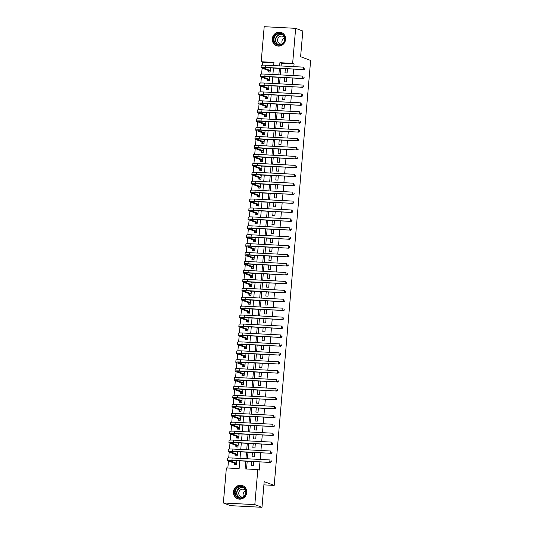 <?xml version="1.0" encoding="UTF-8"?>
<svg xmlns="http://www.w3.org/2000/svg" width="534" height="534" viewBox="0 0 534 534"><rect width="100%" height="100%" fill="white"/><g stroke="black" fill="none" stroke-linecap="round" stroke-linejoin="round"><path stroke-width="0.8" d="M285.563 39.469A7.022 6.602 110.6 0 1 276.458 45.697A7.022 6.602 110.6 0 1 272.3 38.775A7.022 6.602 110.6 0 1 281.398 32.547A7.022 6.602 110.6 0 1 285.563 39.469M246.721 492.535A7.022 6.602 110.6 0 1 237.617 498.763A7.022 6.602 110.6 0 1 233.458 491.847A7.022 6.602 110.6 0 1 242.556 485.613A7.022 6.602 110.6 0 1 246.721 492.535M273.909 62.865L262.628 62.278L261.193 61.737L264.197 26.7L295.649 28.335L302.811 31.019L300.609 56.691L310.634 60.455L274.202 485.399L264.176 481.635L261.98 507.3L230.528 505.665L223.366 502.981L226.369 467.938L239.125 468.598L239.786 460.855M262.628 62.278L262.381 65.148M262.121 68.158L261.613 74.072M261.36 77.083L260.852 83.004M260.592 86.014L260.085 91.928M259.824 94.939L259.317 100.853M259.063 103.87L258.556 109.784M258.296 112.794L257.788 118.708M257.528 121.719L257.021 127.639M256.767 130.65L256.26 136.564M256 139.574L255.492 145.495M255.232 148.505L254.725 154.419M254.471 157.43L253.964 163.351M253.703 166.361L253.196 172.275M252.936 175.286L252.428 181.2M252.175 184.217L251.668 190.131M251.407 193.141L250.9 199.055M250.64 202.066L250.132 207.986M249.879 210.997L249.371 216.911M249.111 219.921L248.604 225.842M248.343 228.852L247.836 234.766M247.582 237.777L247.075 243.698M246.815 246.708L246.308 252.622M246.047 255.632L245.54 261.547M245.286 264.564L244.779 270.478M244.519 273.488L244.011 279.402M243.751 282.413L243.244 288.333M242.99 291.344L242.483 297.258M242.222 300.268L241.715 306.189M241.455 309.199L240.947 315.113M240.694 318.124L240.187 324.038M239.926 327.055L239.419 332.969M239.159 335.979L238.658 341.894M238.398 344.904L237.89 350.825M237.63 353.835L237.123 359.749M236.869 362.76L236.362 368.68M236.101 371.691L235.594 377.605M235.334 380.615L234.827 386.536M234.573 389.546L234.066 395.46M233.805 398.471L233.298 404.385M233.038 407.402L232.53 413.316M232.277 416.326L231.769 422.24M231.509 425.251L231.002 431.172M230.741 434.182L230.234 440.096M229.98 443.107L229.473 449.027M229.213 452.038L228.706 457.952M228.445 460.962L227.844 468.011M285.35 68.666L284.989 72.858L287.112 72.964L287.472 68.779M284.582 77.597L284.221 81.782L286.344 81.896L286.705 77.704M283.814 86.521L283.454 90.707L285.583 90.82L285.944 86.635M283.053 95.453L282.693 99.638L284.816 99.745L285.176 95.559M282.286 104.377L281.925 108.562L284.055 108.676L284.408 104.49M281.518 113.308L281.158 117.493L283.287 117.6L283.647 113.415M280.757 122.233L280.397 126.418L282.519 126.531L282.88 122.339M279.99 131.157L279.629 135.349L281.758 135.456L282.112 131.271M279.222 140.088L278.861 144.273L280.991 144.387L281.351 140.195M278.461 149.013L278.101 153.205L280.223 153.311L280.584 149.126M277.693 157.944L277.333 162.129L279.462 162.243L279.816 158.051M276.926 166.868L276.572 171.054L278.695 171.167L279.055 166.982M276.165 175.799L275.804 179.985L277.927 180.091L278.287 175.906M275.397 184.724L275.037 188.909L277.166 189.023L277.52 184.837M274.63 193.648L274.276 197.84L276.398 197.947L276.759 193.762M273.869 202.58L273.508 206.765L275.631 206.878L275.991 202.686M273.101 211.504L272.74 215.696L274.87 215.803L275.224 211.618M272.333 220.435L271.98 224.62L274.102 224.734L274.463 220.542M271.572 229.36L271.212 233.552L273.335 233.658L273.695 229.473M270.805 238.291L270.444 242.476L272.574 242.583L272.927 238.398M270.037 247.215L269.683 251.401L271.806 251.514L272.166 247.329M269.276 256.146L268.916 260.332L271.038 260.438L271.399 256.253M268.509 265.071L268.148 269.256L270.277 269.37L270.631 265.184M267.741 273.995L267.387 278.187L269.51 278.294L269.87 274.109M266.98 282.927L266.62 287.112L268.742 287.225L269.103 283.033M266.212 291.851L265.852 296.043L267.981 296.15L268.335 291.964M265.445 300.782L265.091 304.967L267.214 305.081L267.574 300.889M264.684 309.707L264.323 313.892L266.446 314.005L266.806 309.82M263.916 318.638L263.556 322.823L265.685 322.93L266.039 318.745M263.149 327.562L262.795 331.748L264.917 331.861L265.278 327.676M262.388 336.493L262.027 340.679L264.15 340.785L264.51 336.6M261.62 345.418L261.26 349.603L263.389 349.717L263.743 345.531M260.852 354.342L260.499 358.534L262.621 358.641L262.982 354.456M260.091 363.274L259.731 367.459L261.854 367.572L262.214 363.38M259.324 372.198L258.963 376.39L261.093 376.497L261.453 372.311M258.556 381.129L258.202 385.314L260.325 385.428L260.685 381.236M257.795 390.054L257.435 394.239L259.557 394.352L259.918 390.167M257.028 398.985L256.667 403.17L258.796 403.277L259.157 399.092M256.26 407.909L255.906 412.094L258.029 412.208L258.389 408.023M255.499 416.84L255.139 421.026L257.261 421.132L257.622 416.947M254.731 425.765L254.371 429.95L256.5 430.064L256.861 425.872M253.97 434.689L253.61 438.881L255.733 438.988L256.093 434.803M253.203 443.62L252.842 447.806L254.965 447.919L255.325 443.727M252.435 452.545L252.075 456.737L254.204 456.844L254.564 452.658M234.446 463.218L234.313 464.78L236.435 464.887L236.796 460.702M235.207 454.287L235.073 455.849L237.203 455.963L237.563 451.777M235.975 445.363L235.841 446.925L237.964 447.031L238.324 442.846M236.742 436.432L236.609 437.993L238.731 438.107L239.092 433.922M237.503 427.507L237.37 429.069L239.499 429.176L239.853 424.991M238.271 418.576L238.137 420.138L240.26 420.251L240.62 416.066M239.038 409.651L238.905 411.213L241.028 411.327L241.388 407.135M239.799 400.727L239.666 402.289L241.795 402.396L242.149 398.21M240.567 391.796L240.433 393.358L242.556 393.471L242.917 389.279M241.335 382.871L241.201 384.433L243.324 384.54L243.684 380.355M242.096 373.94L241.962 375.502L244.091 375.616L244.445 371.43M242.863 365.016L242.73 366.578L244.852 366.684L245.213 362.499M243.631 356.085L243.497 357.646L245.62 357.76L245.98 353.575M244.392 347.16L244.258 348.722L246.388 348.836L246.741 344.644M245.159 338.229L245.026 339.798L247.149 339.904L247.509 335.719M245.927 329.304L245.794 330.866L247.916 330.98L248.277 326.788M246.688 320.38L246.554 321.942L248.684 322.049L249.038 317.863M247.456 311.449L247.322 313.011L249.445 313.124L249.805 308.932M248.223 302.524L248.09 304.086L250.212 304.193L250.573 300.008M248.984 293.593L248.851 295.155L250.98 295.269L251.334 291.083M249.752 284.669L249.618 286.231L251.741 286.337L252.101 282.152M250.519 275.738L250.386 277.3L252.509 277.413L252.869 273.228M251.28 266.813L251.147 268.375L253.276 268.489L253.63 264.297M252.048 257.882L251.914 259.451L254.037 259.557L254.398 255.372M252.816 248.957L252.682 250.519L254.805 250.633L255.165 246.441M253.577 240.033L253.443 241.595L255.572 241.702L255.926 237.517M254.344 231.102L254.211 232.664L256.333 232.777L256.694 228.585M255.112 222.177L254.972 223.739L257.101 223.846L257.461 219.661M255.873 213.246L255.739 214.808L257.869 214.922L258.222 210.736M256.64 204.322L256.507 205.884L258.63 205.99L258.99 201.805M257.408 195.391L257.268 196.953L259.397 197.066L259.758 192.881M258.169 186.466L258.035 188.028L260.165 188.142L260.519 183.95M258.937 177.542L258.803 179.104L260.926 179.21L261.286 175.025M259.704 168.611L259.564 170.172L261.693 170.286L262.054 166.094M260.465 159.686L260.332 161.248L262.454 161.355L262.815 157.17M261.233 150.755L261.099 152.317L263.222 152.43L263.582 148.245M261.994 141.83L261.86 143.392L263.99 143.499L264.35 139.314M262.761 132.899L262.628 134.461L264.751 134.575L265.111 130.389M263.529 123.975L263.396 125.537L265.518 125.644L265.879 121.458M264.29 115.044L264.156 116.606L266.286 116.719L266.646 112.534M265.058 106.119L264.924 107.681L267.047 107.795L267.407 103.603M265.825 97.195L265.692 98.757L267.814 98.863L268.175 94.678M266.586 88.264L266.453 89.825L268.582 89.939L268.942 85.747M267.354 79.339L267.22 80.901L269.343 81.008L269.703 76.823M268.121 70.408L267.988 71.97L270.111 72.083L270.471 67.898M245.74 461.169L245.073 468.912L257.822 469.573L259.257 470.107L259.958 461.903M260.171 459.44L260.726 452.979M260.939 450.516L261.493 444.048M261.7 441.585L262.254 435.123M262.468 432.66L263.022 426.192M263.235 423.736L263.789 417.268M263.996 414.805L264.55 408.343M264.764 405.88L265.318 399.412M265.525 396.949L266.086 390.488M266.292 388.024L266.846 381.556M267.06 379.093L267.614 372.632M267.821 370.169L268.375 363.701M268.589 361.238L269.143 354.776M269.356 352.313L269.91 345.845M270.117 343.389L270.671 336.921M270.885 334.458L271.439 327.996M271.652 325.533L272.207 319.065M272.413 316.602L272.967 310.141M273.181 307.677L273.735 301.209M273.949 298.746L274.503 292.285M274.71 289.822L275.264 283.354M275.477 280.891L276.031 274.429M276.245 271.966L276.799 265.505M277.006 263.042L277.56 256.574M277.773 254.111L278.327 247.649M278.541 245.186L279.095 238.718M279.302 236.255L279.856 229.794M280.07 227.33L280.624 220.862M280.837 218.399L281.391 211.938M281.598 209.475L282.152 203.007M282.366 200.544L282.92 194.082M283.133 191.619L283.688 185.158M283.894 182.695L284.448 176.227M284.662 173.764L285.216 167.302M285.43 164.839L285.984 158.371M286.191 155.908L286.745 149.447M286.958 146.983L287.512 140.515M287.726 138.052L288.28 131.591M288.487 129.128L289.041 122.66M289.254 120.203L289.808 113.735M290.022 111.272L290.576 104.811M290.783 102.348L291.337 95.88M291.551 93.417L292.105 86.955M292.318 84.492L292.872 78.024M293.079 75.561L293.633 69.1M293.847 66.637L294.08 63.913L281.331 63.252L281.098 65.976M280.884 68.439L280.33 74.9M280.116 77.363L279.562 83.831M279.355 86.288L278.801 92.756M278.588 95.219L278.034 101.68M277.82 104.143L277.266 110.611M277.059 113.075L276.505 119.536M276.292 121.999L275.738 128.467M275.524 130.93L274.97 137.392M274.763 139.855L274.209 146.323M273.995 148.786L273.441 155.247M273.228 157.71L272.674 164.178M272.467 166.635L271.913 173.103M271.699 175.566L271.145 182.027M270.932 184.49L270.378 190.958M270.171 193.421L269.617 199.883M269.403 202.346L268.849 208.814M268.635 211.277L268.081 217.738M267.874 220.202L267.32 226.67M267.107 229.133L266.553 235.594M266.339 238.057L265.785 244.519M265.578 246.982L265.024 253.45M264.811 255.913L264.257 262.374M264.043 264.837L263.489 271.305M263.282 273.768L262.728 280.23M262.514 282.693L261.96 289.161M261.747 291.624L261.193 298.085M260.986 300.549L260.432 307.017M260.218 309.473L259.664 315.941M259.451 318.404L258.897 324.866M258.69 327.329L258.136 333.797M257.922 336.26L257.368 342.721M257.161 345.184L256.6 351.652M256.393 354.115L255.839 360.577M255.626 363.04L255.072 369.508M254.865 371.971L254.304 378.432M254.097 380.896L253.543 387.364M253.33 389.82L252.776 396.288M252.569 398.751L252.015 405.213M251.801 407.676L251.247 414.144M251.033 416.607L250.479 423.068M250.272 425.531L249.718 431.999M249.505 434.462L248.951 440.924M248.737 443.387L248.183 449.855M247.976 452.318L247.422 458.779M247.209 461.243L246.541 468.986M251.674 461.476L251.314 465.661L253.436 465.775L253.797 461.583M263.903 484.865L274.202 485.399M261.98 507.3L254.818 504.61L223.366 502.981M295.649 28.335L292.645 63.372L279.896 62.712L279.622 65.896M294.08 63.913L292.645 63.372M257.822 469.573L254.818 504.61M279.416 68.359L278.855 74.827M278.648 77.29L278.094 83.751M277.88 86.214L277.326 92.682M277.119 95.139L276.565 101.607M276.352 104.07L275.798 110.531M275.584 112.994L275.03 119.462M274.823 121.926L274.269 128.387M274.055 130.85L273.501 137.318M273.288 139.781L272.734 146.243M272.527 148.706L271.973 155.174M271.759 157.637L271.205 164.098M270.992 166.561L270.438 173.029M270.231 175.486L269.677 181.954M269.463 184.417L268.909 190.878M268.695 193.341L268.141 199.809M267.934 202.273L267.38 208.734M267.167 211.197L266.613 217.665M266.399 220.128L265.845 226.59M265.638 229.053L265.084 235.521M264.871 237.984L264.317 244.445M264.103 246.908L263.549 253.37M263.342 255.833L262.788 262.301M262.574 264.764L262.02 271.225M261.807 273.688L261.253 280.156M261.046 282.619L260.492 289.081M260.278 291.544L259.724 298.012M259.511 300.475L258.957 306.937M258.75 309.4L258.196 315.868M257.982 318.324L257.428 324.792M257.214 327.255L256.66 333.717M256.453 336.18L255.899 342.648M255.686 345.111L255.132 351.572M254.918 354.035L254.364 360.503M254.157 362.966L253.603 369.428M253.39 371.891L252.836 378.359M252.622 380.822L252.068 387.284M251.861 389.747L251.307 396.215M251.093 398.671L250.539 405.139M250.326 407.602L249.772 414.064M249.565 416.527L249.011 422.995M248.797 425.458L248.243 431.919M248.03 434.382L247.476 440.85M247.269 443.313L246.715 449.775M246.501 452.238L245.947 458.706M273.675 65.589L273.949 62.405L261.193 61.737M240 458.392L240.554 451.931M240.761 449.468L241.315 443M241.528 440.537L242.082 434.075M242.296 431.612L242.85 425.144M243.057 422.688L243.611 416.22M243.824 413.757L244.378 407.295M244.592 404.832L245.146 398.364M245.353 395.901L245.907 389.44M246.121 386.976L246.675 380.508M246.888 378.045L247.442 371.584M247.649 369.121L248.203 362.653M248.417 360.19L248.971 353.728M249.184 351.265L249.738 344.804M249.945 342.341L250.499 335.873M250.713 333.41L251.267 326.948M251.481 324.485L252.035 318.017M252.242 315.554L252.796 309.093M253.009 306.629L253.563 300.161M253.777 297.698L254.331 291.237M254.538 288.774L255.092 282.306M255.305 279.849L255.859 273.381M256.073 270.918L256.627 264.457M256.834 261.994L257.388 255.526M257.602 253.063L258.156 246.601M258.363 244.138L258.923 237.67M259.13 235.207L259.684 228.746M259.898 226.282L260.452 219.814M260.659 217.351L261.213 210.89M261.426 208.427L261.98 201.959M262.194 199.502L262.748 193.034M262.955 190.571L263.509 184.11M263.723 181.647L264.277 175.179M264.49 172.716L265.044 166.254M265.251 163.791L265.805 157.323M266.019 154.86L266.573 148.399M266.786 145.936L267.34 139.467M267.547 137.004L268.101 130.543M268.315 128.08L268.869 121.612M269.083 119.155L269.637 112.687M269.844 110.224L270.398 103.763M270.611 101.3L271.165 94.832M271.379 92.369L271.933 85.907M272.14 83.444L272.694 76.976M272.907 74.513L273.461 68.052M281.331 63.252L279.896 62.712M236.442 464.82L235.521 464.774L234.733 463.325L236.562 463.419M236.569 463.325L229.854 460.802A4.499 0.441 4.9 0 1 229.62 460.642A4.499 0.441 4.9 0 1 232.67 460.488L270.458 462.451L231.956 460.221A6.755 0.654 -175.1 0 0 227.377 460.448A6.755 0.654 -175.1 0 0 227.731 460.695L234.733 463.325M236.762 461.096L235.541 460.635M271.118 461.65L271.199 460.755L271.118 461.65L269.743 462.184L269.937 459.948L232.15 457.985A6.755 0.654 -175.1 0 0 227.571 458.219L227.377 460.448M271.406 461.756L270.458 462.451M246.054 492.575A6.074 5.714 110.6 0 1 239.799 498.302A6.074 5.714 110.6 0 1 234.58 491.974A6.074 5.714 110.6 0 1 240.834 486.247A6.074 5.714 110.6 0 1 246.054 492.575M235.147 492.054A5.627 5.293 -69.4 0 0 238.484 497.595A5.627 5.293 -69.4 0 0 245.773 492.602A5.627 5.293 -69.4 0 0 242.436 487.061A5.627 5.293 -69.4 0 0 235.147 492.054M243.517 496.774A4.005 3.765 110.6 0 1 245.687 490.993M245.6 490.613A4.005 3.765 -69.4 0 0 238.771 492.915A4.005 3.765 -69.4 0 0 243.204 497M243.691 486.18A6.975 6.562 -69.4 0 0 242.77 485.746A6.975 6.562 -69.4 0 0 233.732 491.934A6.975 6.562 -69.4 0 0 237.864 498.809A6.975 6.562 -69.4 0 0 238.845 499.083M281.578 44.576A6.074 5.714 110.6 0 1 273.929 41.966A6.074 5.714 110.6 0 1 276.739 33.842A6.074 5.714 110.6 0 1 284.388 36.452A6.074 5.714 110.6 0 1 281.578 44.576M277.059 34.289A5.627 5.293 -69.4 0 0 273.969 39.636A5.627 5.293 -69.4 0 0 277.326 44.529A5.627 5.293 -69.4 0 0 281.545 44.235A5.627 5.293 -69.4 0 0 284.635 38.889A5.627 5.293 -69.4 0 0 281.278 33.996A5.627 5.293 -69.4 0 0 277.059 34.289M282.359 43.708A4.005 3.765 110.6 0 1 284.529 37.927M284.442 37.547A4.005 3.765 -69.4 0 0 277.593 40.317A4.005 3.765 -69.4 0 0 282.045 43.935M282.533 33.115A6.975 6.562 -69.4 0 0 281.612 32.674A6.975 6.562 -69.4 0 0 276.378 33.048A6.975 6.562 -69.4 0 0 272.547 39.676A6.975 6.562 -69.4 0 0 276.705 45.737A6.975 6.562 -69.4 0 0 277.687 46.017M237.209 455.896L236.288 455.842L235.501 454.394L237.33 454.494M237.336 454.401L230.621 451.877A4.499 0.441 4.9 0 1 230.388 451.711A4.499 0.441 4.9 0 1 233.438 451.557L270.511 453.253L232.724 451.29A6.755 0.654 -175.1 0 0 228.145 451.524A6.755 0.654 -175.1 0 0 228.492 451.764L235.501 454.394M237.523 452.164L236.308 451.711M271.886 452.725L271.96 451.831L271.886 452.725L270.511 453.253L270.698 451.023L232.911 449.061A6.755 0.654 -175.1 0 0 228.332 449.288L228.145 451.524M272.173 452.832L271.225 453.52M237.97 446.965L237.056 446.918L236.262 445.469L238.091 445.563M238.097 445.469L231.382 442.953A4.499 0.441 4.9 0 1 231.149 442.786A4.499 0.441 4.9 0 1 234.206 442.633L271.993 444.595L233.485 442.366A6.755 0.654 -175.1 0 0 228.906 442.593A6.755 0.654 -175.1 0 0 229.26 442.84L236.262 445.469M238.291 443.24L237.069 442.779M272.654 443.794L272.727 442.9L272.654 443.794L271.272 444.328L271.466 442.092L233.678 440.129A6.755 0.654 -175.1 0 0 229.099 440.363L228.906 442.593M272.941 443.901L271.993 444.595M238.738 438.04L237.817 437.993L237.029 436.545L238.858 436.638M238.865 436.545L232.15 434.022A4.499 0.441 4.9 0 1 231.916 433.862A4.499 0.441 4.9 0 1 234.967 433.708L272.04 435.397L234.252 433.434A6.755 0.654 -175.1 0 0 229.673 433.668A6.755 0.654 -175.1 0 0 230.027 433.915L237.029 436.545M239.058 434.316L237.837 433.855M273.415 434.87L273.495 433.975L273.415 434.87L272.04 435.397L272.233 433.167L234.446 431.205A6.755 0.654 -175.1 0 0 229.867 431.432L229.673 433.668M273.702 434.976L272.754 435.671M239.506 429.109L238.585 429.062L237.797 427.614L239.626 427.707M239.632 427.614L232.917 425.097A4.499 0.441 4.9 0 1 232.684 424.93A4.499 0.441 4.9 0 1 235.734 424.777L272.807 426.472L235.02 424.51A6.755 0.654 -175.1 0 0 230.441 424.737A6.755 0.654 -175.1 0 0 230.788 424.984L237.797 427.614M239.819 425.384L238.605 424.924M274.182 425.938L274.256 425.051L274.182 425.938L272.807 426.472L272.994 424.243L235.207 422.281A6.755 0.654 -175.1 0 0 230.628 422.507L230.441 424.737M274.469 426.045L273.521 426.739M240.267 420.185L239.352 420.138L238.558 418.689L240.387 418.783M240.393 418.689L233.678 416.166A4.499 0.441 4.9 0 1 233.445 416.006A4.499 0.441 4.9 0 1 236.502 415.852L273.568 417.541L235.781 415.579A6.755 0.654 -175.1 0 0 231.202 415.812A6.755 0.654 -175.1 0 0 231.556 416.059L238.558 418.689M240.587 416.46L239.365 415.999M274.95 417.014L275.023 416.119L274.95 417.014L273.568 417.541L273.762 415.312L235.975 413.349A6.755 0.654 -175.1 0 0 231.396 413.576L231.202 415.812M275.237 417.121L274.289 417.815M241.034 411.253L240.113 411.207L239.325 409.758L241.154 409.852M241.161 409.765L234.446 407.242A4.499 0.441 4.9 0 1 234.212 407.075A4.499 0.441 4.9 0 1 237.263 406.921L275.05 408.884L236.549 406.654A6.755 0.654 -175.1 0 0 231.97 406.881A6.755 0.654 -175.1 0 0 232.323 407.128L239.325 409.758M241.355 407.529L240.133 407.075M275.711 408.083L275.791 407.195L275.711 408.083L274.336 408.617L274.529 406.387L236.742 404.425A6.755 0.654 -175.1 0 0 232.163 404.652L231.97 406.881M275.998 408.19L275.05 408.884M241.802 402.329L240.881 402.282L240.093 400.834L241.922 400.927M241.929 400.834L235.214 398.311A4.499 0.441 4.9 0 1 234.98 398.15A4.499 0.441 4.9 0 1 238.031 397.997L275.103 399.692L237.316 397.73A6.755 0.654 -175.1 0 0 232.737 397.957A6.755 0.654 -175.1 0 0 233.084 398.204L240.093 400.834M242.116 398.604L240.901 398.144M276.478 399.158L276.552 398.264L276.478 399.158L275.103 399.692L275.29 397.456L237.503 395.494A6.755 0.654 -175.1 0 0 232.924 395.727L232.737 397.957M276.766 399.265L275.818 399.959M242.563 393.404L241.648 393.351L240.854 391.903L242.683 392.003M242.69 391.909L235.975 389.386A4.499 0.441 4.9 0 1 235.741 389.219A4.499 0.441 4.9 0 1 238.798 389.066L276.585 391.028L238.077 388.799A6.755 0.654 -175.1 0 0 233.498 389.032A6.755 0.654 -175.1 0 0 233.852 389.273L240.854 391.903M242.883 389.673L241.662 389.219M277.246 390.227L277.32 389.339L277.246 390.227L275.864 390.761L276.058 388.532L238.271 386.569A6.755 0.654 -175.1 0 0 233.692 386.796L233.498 389.032M277.533 390.341L276.585 391.028M243.33 384.473L242.409 384.427L241.622 382.978L243.451 383.072M243.457 382.978L236.742 380.455A4.499 0.441 4.9 0 1 236.509 380.295A4.499 0.441 4.9 0 1 239.559 380.141L276.632 381.837L238.845 379.874A6.755 0.654 -175.1 0 0 234.266 380.101A6.755 0.654 -175.1 0 0 234.62 380.348L241.622 382.978M243.651 380.749L242.429 380.288M278.007 381.303L278.087 380.408L278.007 381.303L276.632 381.837L276.826 379.601L239.038 377.638A6.755 0.654 -175.1 0 0 234.459 377.872L234.266 380.101M278.294 381.409L277.346 382.104M244.098 375.549L243.177 375.495L242.389 374.047L244.218 374.147M244.225 374.054L237.51 371.531A4.499 0.441 4.9 0 1 237.276 371.364A4.499 0.441 4.9 0 1 240.327 371.21L278.114 373.173L239.612 370.943A6.755 0.654 -175.1 0 0 235.033 371.177A6.755 0.654 -175.1 0 0 235.381 371.417L242.389 374.047M244.412 371.818L243.197 371.364M278.775 372.378L278.848 371.484L278.775 372.378L277.4 372.906L277.587 370.676L239.799 368.714A6.755 0.654 -175.1 0 0 235.22 368.941L235.033 371.177M279.062 372.485L278.114 373.173M244.859 366.618L243.945 366.571L243.15 365.123L244.979 365.216M244.986 365.123L238.271 362.606A4.499 0.441 4.9 0 1 238.037 362.439A4.499 0.441 4.9 0 1 241.094 362.286L278.161 363.981L240.373 362.019A6.755 0.654 -175.1 0 0 235.794 362.246A6.755 0.654 -175.1 0 0 236.148 362.493L243.15 365.123M245.179 362.893L243.958 362.432M279.542 363.447L279.616 362.553L279.542 363.447L278.161 363.981L278.354 361.745L240.567 359.782A6.755 0.654 -175.1 0 0 235.988 360.016L235.794 362.246M279.829 363.554L278.882 364.248M245.627 357.693L244.706 357.646L243.918 356.198L245.747 356.291M245.753 356.198L239.038 353.675A4.499 0.441 4.9 0 1 238.805 353.515A4.499 0.441 4.9 0 1 241.855 353.361L278.928 355.05L241.141 353.087A6.755 0.654 -175.1 0 0 236.562 353.321A6.755 0.654 -175.1 0 0 236.916 353.568L243.918 356.198M245.947 353.969L244.726 353.508M280.303 354.523L280.383 353.628L280.303 354.523L278.928 355.05L279.122 352.82L241.335 350.858A6.755 0.654 -175.1 0 0 236.756 351.085L236.562 353.321M280.59 354.629L279.642 355.324M246.394 348.762L245.473 348.715L244.679 347.267L246.514 347.36M246.521 347.267L239.806 344.75A4.499 0.441 4.9 0 1 239.572 344.584A4.499 0.441 4.9 0 1 242.623 344.43L279.696 346.125L241.909 344.163A6.755 0.654 -175.1 0 0 237.33 344.39A6.755 0.654 -175.1 0 0 237.677 344.637L244.679 347.267M246.708 345.037L245.493 344.577M281.071 345.591L281.144 344.704L281.071 345.591L279.696 346.125L279.883 343.896L242.096 341.934A6.755 0.654 -175.1 0 0 237.517 342.161L237.33 344.39M281.358 345.698L280.41 346.392M247.155 339.838L246.241 339.791L245.446 338.342L247.275 338.436M247.282 338.342L240.567 335.819A4.499 0.441 4.9 0 1 240.333 335.659A4.499 0.441 4.9 0 1 243.391 335.506L281.178 337.468L242.67 335.232A6.755 0.654 -175.1 0 0 238.091 335.465A6.755 0.654 -175.1 0 0 238.444 335.712L245.446 338.342M247.476 336.113L246.254 335.652M281.839 336.667L281.912 335.773L281.839 336.667L280.457 337.194L280.65 334.965L242.863 333.002A6.755 0.654 -175.1 0 0 238.284 333.236L238.091 335.465M282.119 336.774L281.178 337.468M247.923 330.906L247.002 330.86L246.214 329.411L248.043 329.505M248.05 329.418L241.335 326.895A4.499 0.441 4.9 0 1 241.101 326.728A4.499 0.441 4.9 0 1 244.151 326.574L281.939 328.537L243.437 326.307A6.755 0.654 -175.1 0 0 238.858 326.534A6.755 0.654 -175.1 0 0 239.212 326.781L246.214 329.411M248.243 327.182L247.022 326.728M282.599 327.736L282.68 326.848L282.599 327.736L281.224 328.27L281.418 326.04L243.631 324.078A6.755 0.654 -175.1 0 0 239.052 324.305L238.858 326.534M282.887 327.843L281.939 328.537M248.69 321.982L247.769 321.935L246.975 320.487L248.804 320.58M248.817 320.487L242.102 317.964A4.499 0.441 4.9 0 1 241.869 317.803A4.499 0.441 4.9 0 1 244.919 317.65L282.706 319.612L244.205 317.383A6.755 0.654 -175.1 0 0 239.626 317.61A6.755 0.654 -175.1 0 0 239.973 317.857L246.975 320.487M249.004 318.257L247.789 317.797M283.367 318.811L283.441 317.917L283.367 318.811L281.992 319.345L282.179 317.109L244.392 315.147A6.755 0.654 -175.1 0 0 239.813 315.38L239.626 317.61M283.654 318.918L282.706 319.612M249.451 313.058L248.537 313.004L247.743 311.556L249.572 311.656M249.578 311.562L242.863 309.039A4.499 0.441 4.9 0 1 242.63 308.872A4.499 0.441 4.9 0 1 245.687 308.719L282.753 310.414L244.966 308.452A6.755 0.654 -175.1 0 0 240.387 308.685A6.755 0.654 -175.1 0 0 240.741 308.926L247.743 311.556M249.772 309.326L248.55 308.872M284.135 309.887L284.208 308.992L284.135 309.887L282.753 310.414L282.947 308.185L245.159 306.222A6.755 0.654 -175.1 0 0 240.58 306.449L240.387 308.685M284.415 309.994L283.467 310.681M250.219 304.126L249.298 304.08L248.51 302.631L250.339 302.725M250.346 302.631L243.631 300.108A4.499 0.441 4.9 0 1 243.397 299.948A4.499 0.441 4.9 0 1 246.448 299.794L284.235 301.757L245.733 299.527A6.755 0.654 -175.1 0 0 241.154 299.754A6.755 0.654 -175.1 0 0 241.508 300.001L248.51 302.631M250.539 300.402L249.318 299.941M284.896 300.956L284.976 300.061L284.896 300.956L283.521 301.49L283.714 299.254L245.927 297.291A6.755 0.654 -175.1 0 0 241.348 297.525L241.154 299.754M285.183 301.063L284.235 301.757M250.98 295.202L250.066 295.148L249.271 293.7L251.1 293.8M251.113 293.707L244.398 291.184A4.499 0.441 4.9 0 1 244.165 291.017A4.499 0.441 4.9 0 1 247.215 290.87L285.002 292.832L246.501 290.596A6.755 0.654 -175.1 0 0 241.922 290.83A6.755 0.654 -175.1 0 0 242.269 291.07L249.271 293.7M251.3 291.471L250.086 291.017M285.663 292.031L285.737 291.137L285.663 292.031L284.288 292.559L284.475 290.329L246.688 288.367A6.755 0.654 -175.1 0 0 242.109 288.594L241.922 290.83M285.95 292.138L285.002 292.832M251.748 286.271L250.833 286.224L250.039 284.776L251.868 284.869M251.874 284.776L245.159 282.259A4.499 0.441 4.9 0 1 244.926 282.092A4.499 0.441 4.9 0 1 247.983 281.939L285.049 283.634L247.262 281.672A6.755 0.654 -175.1 0 0 242.683 281.899A6.755 0.654 -175.1 0 0 243.037 282.146L250.039 284.776M252.068 282.546L250.846 282.086M286.431 283.1L286.504 282.206L286.431 283.1L285.049 283.634L285.243 281.398L247.456 279.436A6.755 0.654 -175.1 0 0 242.877 279.669L242.683 281.899M286.711 283.207L285.763 283.901M252.515 277.346L251.594 277.3L250.806 275.851L252.635 275.945M252.642 275.851L245.927 273.328A4.499 0.441 4.9 0 1 245.693 273.168A4.499 0.441 4.9 0 1 248.744 273.014L286.531 274.977L248.03 272.74A6.755 0.654 -175.1 0 0 243.451 272.974A6.755 0.654 -175.1 0 0 243.804 273.221L250.806 275.851M252.836 273.622L251.614 273.161M287.192 274.176L287.272 273.281L287.192 274.176L285.817 274.703L286.01 272.474L248.223 270.511A6.755 0.654 -175.1 0 0 243.644 270.738L243.451 272.974M287.479 274.282L286.531 274.977M253.276 268.415L252.362 268.368L251.567 266.92L253.396 267.013M253.41 266.92L246.695 264.403A4.499 0.441 4.9 0 1 246.461 264.237A4.499 0.441 4.9 0 1 249.512 264.083L287.299 266.045L248.797 263.816A6.755 0.654 -175.1 0 0 244.218 264.043A6.755 0.654 -175.1 0 0 244.565 264.29L251.567 266.92M253.597 264.69L252.382 264.237M287.959 265.244L288.033 264.357L287.959 265.244L286.584 265.778L286.771 263.549L248.984 261.587A6.755 0.654 -175.1 0 0 244.405 261.814L244.218 264.043M288.247 265.351L287.299 266.045M254.044 259.491L253.123 259.444L252.335 257.995L254.164 258.089M254.171 257.995L247.456 255.472A4.499 0.441 4.9 0 1 247.222 255.312A4.499 0.441 4.9 0 1 250.279 255.159L287.345 256.847L249.558 254.885A6.755 0.654 -175.1 0 0 244.979 255.118A6.755 0.654 -175.1 0 0 245.333 255.365L252.335 257.995M254.364 255.766L253.143 255.305M288.727 256.32L288.801 255.426L288.727 256.32L287.345 256.847L287.539 254.618L249.752 252.655A6.755 0.654 -175.1 0 0 245.173 252.889L244.979 255.118M289.007 256.427L288.06 257.121M254.811 250.559L253.89 250.513L253.103 249.064L254.932 249.158M254.938 249.071L248.223 246.548A4.499 0.441 4.9 0 1 247.99 246.381A4.499 0.441 4.9 0 1 251.04 246.227L288.827 248.19L250.326 245.96A6.755 0.654 -175.1 0 0 245.747 246.187A6.755 0.654 -175.1 0 0 246.101 246.434L253.103 249.064M255.132 246.835L253.91 246.381M289.488 247.389L289.568 246.501L289.488 247.389L288.113 247.923L288.307 245.693L250.519 243.731A6.755 0.654 -175.1 0 0 245.94 243.958L245.747 246.187M289.775 247.502L288.827 248.19M255.572 241.635L254.658 241.588L253.864 240.14L255.693 240.233M255.706 240.14L248.991 237.617A4.499 0.441 4.9 0 1 248.751 237.456A4.499 0.441 4.9 0 1 251.808 237.303L289.595 239.265L251.093 237.036A6.755 0.654 -175.1 0 0 246.514 237.263A6.755 0.654 -175.1 0 0 246.862 237.51L253.864 240.14M255.893 237.91L254.678 237.45M290.256 238.464L290.329 237.57L290.256 238.464L288.881 238.998L289.068 236.762L251.28 234.8A6.755 0.654 -175.1 0 0 246.701 235.033L246.514 237.263M290.543 238.571L289.595 239.265M256.34 232.711L255.419 232.657L254.631 231.209L256.46 231.309M256.467 231.215L249.752 228.692A4.499 0.441 4.9 0 1 249.518 228.525A4.499 0.441 4.9 0 1 252.575 228.372L289.642 230.067L251.854 228.105A6.755 0.654 -175.1 0 0 247.275 228.338A6.755 0.654 -175.1 0 0 247.629 228.579L254.631 231.209M256.66 228.979L255.439 228.525M291.017 229.54L291.097 228.645L291.017 229.54L289.642 230.067L289.835 227.838L252.048 225.875A6.755 0.654 -175.1 0 0 247.469 226.102L247.275 228.338M291.304 229.647L290.356 230.334M257.108 223.779L256.187 223.733L255.399 222.284L257.228 222.378M257.234 222.284L250.519 219.761A4.499 0.441 4.9 0 1 250.286 219.601A4.499 0.441 4.9 0 1 253.336 219.447L291.123 221.41L252.622 219.18A6.755 0.654 -175.1 0 0 248.043 219.407A6.755 0.654 -175.1 0 0 248.397 219.654L255.399 222.284M257.428 220.055L256.207 219.594M291.784 220.609L291.864 219.714L291.784 220.609L290.409 221.143L290.596 218.907L252.816 216.944A6.755 0.654 -175.1 0 0 248.237 217.178L248.043 219.407M292.071 220.716L291.123 221.41M257.869 214.855L256.954 214.808L256.16 213.353L257.989 213.453M258.002 213.36L251.287 210.837A4.499 0.441 4.9 0 1 251.047 210.67A4.499 0.441 4.9 0 1 254.104 210.523L291.891 212.485L253.39 210.249A6.755 0.654 -175.1 0 0 248.811 210.483A6.755 0.654 -175.1 0 0 249.158 210.723L256.16 213.353M258.189 211.124L256.974 210.67M292.552 211.684L292.625 210.79L292.552 211.684L291.17 212.212L291.364 209.982L253.577 208.02A6.755 0.654 -175.1 0 0 248.998 208.247L248.811 210.483M292.839 211.791L291.891 212.485M258.636 205.924L257.715 205.877L256.927 204.429L258.756 204.522M258.763 204.429L252.048 201.912A4.499 0.441 4.9 0 1 251.814 201.745A4.499 0.441 4.9 0 1 254.872 201.592L291.938 203.287L254.151 201.325A6.755 0.654 -175.1 0 0 249.572 201.552A6.755 0.654 -175.1 0 0 249.925 201.799L256.927 204.429M258.957 202.199L257.735 201.739M293.313 202.753L293.393 201.859L293.313 202.753L291.938 203.287L292.131 201.051L254.344 199.089A6.755 0.654 -175.1 0 0 249.765 199.322L249.572 201.552M293.6 202.86L292.652 203.554M259.404 196.999L258.483 196.953L257.695 195.504L259.524 195.598M259.531 195.504L252.816 192.981A4.499 0.441 4.9 0 1 252.582 192.821A4.499 0.441 4.9 0 1 255.632 192.667L292.705 194.356L254.918 192.394A6.755 0.654 -175.1 0 0 250.339 192.627A6.755 0.654 -175.1 0 0 250.693 192.874L257.695 195.504M259.724 193.275L258.503 192.814M294.08 193.829L294.161 192.934L294.08 193.829L292.705 194.356L292.892 192.127L255.112 190.164A6.755 0.654 -175.1 0 0 250.526 190.391L250.339 192.627M294.368 193.935L293.42 194.63M260.165 188.068L259.25 188.021L258.456 186.573L260.285 186.666M260.298 186.58L253.583 184.056A4.499 0.441 4.9 0 1 253.343 183.89A4.499 0.441 4.9 0 1 256.4 183.736L294.187 185.698L255.686 183.469A6.755 0.654 -175.1 0 0 251.1 183.696A6.755 0.654 -175.1 0 0 251.454 183.943L258.456 186.573M260.485 184.343L259.27 183.89M294.848 184.898L294.922 184.01L294.848 184.898L293.466 185.431L293.66 183.202L255.873 181.24A6.755 0.654 -175.1 0 0 251.294 181.467L251.1 183.696M295.135 185.004L294.187 185.698M260.932 179.144L260.011 179.097L259.224 177.648L261.053 177.742M261.059 177.648L254.344 175.125A4.499 0.441 4.9 0 1 254.111 174.965A4.499 0.441 4.9 0 1 257.168 174.812L294.234 176.507L256.447 174.545A6.755 0.654 -175.1 0 0 251.868 174.772A6.755 0.654 -175.1 0 0 252.222 175.018L259.224 177.648M261.253 175.419L260.031 174.958M295.609 175.973L295.689 175.079L295.609 175.973L294.234 176.507L294.428 174.271L256.64 172.308A6.755 0.654 -175.1 0 0 252.061 172.542L251.868 174.772M295.896 176.08L294.948 176.774M261.7 170.213L260.779 170.166L259.991 168.717L261.82 168.817M261.827 168.724L255.112 166.201A4.499 0.441 4.9 0 1 254.878 166.034A4.499 0.441 4.9 0 1 257.929 165.88L295.002 167.576L257.214 165.613A6.755 0.654 -175.1 0 0 252.635 165.84A6.755 0.654 -175.1 0 0 252.989 166.087L259.991 168.717M262.02 166.488L260.799 166.034M296.377 167.042L296.457 166.154L296.377 167.042L295.002 167.576L295.189 165.346L257.408 163.384A6.755 0.654 -175.1 0 0 252.822 163.611L252.635 165.84M296.664 167.155L295.716 167.843M262.461 161.288L261.547 161.241L260.752 159.793L262.581 159.886M262.594 159.793L255.879 157.27A4.499 0.441 4.9 0 1 255.639 157.109A4.499 0.441 4.9 0 1 258.696 156.956L296.483 158.918L257.982 156.689A6.755 0.654 -175.1 0 0 253.396 156.916A6.755 0.654 -175.1 0 0 253.75 157.163L260.752 159.793M262.781 157.563L261.567 157.103M297.144 158.117L297.218 157.223L297.144 158.117L295.763 158.651L295.956 156.415L258.169 154.453A6.755 0.654 -175.1 0 0 253.59 154.686L253.396 156.916M297.431 158.224L296.483 158.918M263.229 152.364L262.307 152.31L261.52 150.862L263.349 150.962M263.355 150.868L256.64 148.345A4.499 0.441 4.9 0 1 256.407 148.178A4.499 0.441 4.9 0 1 259.457 148.025L297.244 149.987L258.743 147.758A6.755 0.654 -175.1 0 0 254.164 147.991A6.755 0.654 -175.1 0 0 254.518 148.232L261.52 150.862M263.549 148.632L262.327 148.178M297.905 149.193L297.985 148.298L297.905 149.193L296.53 149.72L296.724 147.491L258.937 145.528A6.755 0.654 -175.1 0 0 254.358 145.755L254.164 147.991M298.192 149.3L297.244 149.987M263.996 143.432L263.075 143.386L262.287 141.937L264.116 142.031M264.123 141.937L257.408 139.414A4.499 0.441 4.9 0 1 257.174 139.254A4.499 0.441 4.9 0 1 260.225 139.1L297.298 140.796L259.511 138.833A6.755 0.654 -175.1 0 0 254.932 139.06A6.755 0.654 -175.1 0 0 255.279 139.307L262.287 141.937M264.317 139.708L263.095 139.247M298.673 140.262L298.753 139.367L298.673 140.262L297.298 140.796L297.485 138.56L259.704 136.597A6.755 0.654 -175.1 0 0 255.118 136.831L254.932 139.06M298.96 140.369L298.012 141.063M264.757 134.508L263.843 134.461L263.048 133.013L264.877 133.106M264.891 133.013L258.176 130.49A4.499 0.441 4.9 0 1 257.935 130.329A4.499 0.441 4.9 0 1 260.993 130.176L298.78 132.138L260.278 129.902A6.755 0.654 -175.1 0 0 255.693 130.136A6.755 0.654 -175.1 0 0 256.046 130.383L263.048 133.013M265.078 130.777L263.863 130.323M299.44 131.337L299.514 130.443L299.44 131.337L298.059 131.865L298.252 129.635L260.465 127.673A6.755 0.654 -175.1 0 0 255.886 127.9L255.693 130.136M299.728 131.444L298.78 132.138M265.525 125.577L264.604 125.53L263.816 124.082L265.645 124.175M265.652 124.082L258.937 121.565A4.499 0.441 4.9 0 1 258.703 121.398A4.499 0.441 4.9 0 1 261.753 121.245L298.826 122.94L261.039 120.978A6.755 0.654 -175.1 0 0 256.46 121.205A6.755 0.654 -175.1 0 0 256.814 121.452L263.816 124.082M265.845 121.852L264.624 121.392M300.201 122.406L300.282 121.512L300.201 122.406L298.826 122.94L299.02 120.704L261.233 118.742A6.755 0.654 -175.1 0 0 256.654 118.975L256.46 121.205M300.488 122.513L299.541 123.207M266.292 116.652L265.371 116.606L264.584 115.157L266.413 115.251M266.419 115.157L259.704 112.634A4.499 0.441 4.9 0 1 259.471 112.474A4.499 0.441 4.9 0 1 262.521 112.32L299.594 114.009L261.807 112.047A6.755 0.654 -175.1 0 0 257.228 112.28A6.755 0.654 -175.1 0 0 257.575 112.527L264.584 115.157M266.613 112.928L265.391 112.467M300.969 113.482L301.049 112.587L300.969 113.482L299.594 114.009L299.781 111.78L262 109.817A6.755 0.654 -175.1 0 0 257.415 110.044L257.228 112.28M301.256 113.588L300.308 114.283M267.053 107.721L266.139 107.674L265.345 106.226L267.174 106.319M267.187 106.233L260.472 103.709A4.499 0.441 4.9 0 1 260.232 103.543A4.499 0.441 4.9 0 1 263.289 103.389L301.076 105.352L262.574 103.122A6.755 0.654 -175.1 0 0 257.989 103.349A6.755 0.654 -175.1 0 0 258.343 103.596L265.345 106.226M267.374 103.997L266.159 103.543M301.737 104.551L301.81 103.663L301.737 104.551L300.355 105.085L300.549 102.855L262.761 100.893A6.755 0.654 -175.1 0 0 258.182 101.12L257.989 103.349M302.024 104.657L301.076 105.352M267.821 98.797L266.9 98.75L266.112 97.301L267.941 97.395M267.948 97.301L261.233 94.778A4.499 0.441 4.9 0 1 260.999 94.618A4.499 0.441 4.9 0 1 264.05 94.465L301.837 96.427L263.335 94.198A6.755 0.654 -175.1 0 0 258.756 94.425A6.755 0.654 -175.1 0 0 259.11 94.672L266.112 97.301M268.141 95.072L266.92 94.611M302.498 95.626L302.578 94.732L302.498 95.626L301.123 96.16L301.316 93.924L263.529 91.961A6.755 0.654 -175.1 0 0 258.95 92.195L258.756 94.425M302.785 95.733L301.837 96.427M268.589 89.866L267.668 89.819L266.88 88.37L268.709 88.47M268.715 88.377L262 85.854A4.499 0.441 4.9 0 1 261.767 85.687A4.499 0.441 4.9 0 1 264.817 85.533L301.89 87.229L264.103 85.266A6.755 0.654 -175.1 0 0 259.524 85.5A6.755 0.654 -175.1 0 0 259.871 85.74L266.88 88.37M268.902 86.141L267.688 85.687M303.265 86.695L303.345 85.807L303.265 86.695L301.89 87.229L302.077 84.999L264.297 83.037A6.755 0.654 -175.1 0 0 259.711 83.264L259.524 85.5M303.552 86.808L302.604 87.496M269.35 80.941L268.435 80.894L267.641 79.446L269.47 79.539M269.476 79.446L262.761 76.923A4.499 0.441 4.9 0 1 262.528 76.763A4.499 0.441 4.9 0 1 265.585 76.609L303.372 78.571L264.871 76.342A6.755 0.654 -175.1 0 0 260.285 76.569A6.755 0.654 -175.1 0 0 260.639 76.816L267.641 79.446M269.67 77.216L268.448 76.756M304.033 77.77L304.106 76.876L304.033 77.77L302.651 78.304L302.845 76.068L265.058 74.106A6.755 0.654 -175.1 0 0 260.479 74.339L260.285 76.569M304.32 77.877L303.372 78.571M270.117 72.017L269.196 71.963L268.408 70.515L270.237 70.615M270.244 70.521L263.529 67.998A4.499 0.441 4.9 0 1 263.295 67.831A4.499 0.441 4.9 0 1 266.346 67.678L304.133 69.64L265.632 67.411A6.755 0.654 -175.1 0 0 261.053 67.644A6.755 0.654 -175.1 0 0 261.406 67.885L268.408 70.515M270.438 68.285L269.216 67.831M304.794 68.846L304.874 67.951L304.794 68.846L303.419 69.373L303.612 67.144L265.825 65.181A6.755 0.654 -175.1 0 0 261.246 65.408L261.053 67.644M305.081 68.953L304.133 69.64M231.956 460.221L232.15 457.985M239.252 497.815A5.627 5.293 110.6 0 1 236.642 492.615A5.627 5.293 110.6 0 1 243.164 487.402M243.671 487.736A5.44 5.12 -69.4 0 0 239.853 497.902M278.094 44.749A5.627 5.293 110.6 0 1 275.464 39.776A5.627 5.293 110.6 0 1 278.554 34.85A5.627 5.293 110.6 0 1 282.005 34.336M282.513 34.67A5.44 5.12 -69.4 0 0 278.695 44.836M232.724 451.29L232.911 449.061M233.485 442.366L233.678 440.129M234.252 433.434L234.446 431.205M235.02 424.51L235.207 422.281M235.781 415.579L235.975 413.349M236.549 406.654L236.742 404.425M237.316 397.73L237.503 395.494M238.077 388.799L238.271 386.569M238.845 379.874L239.038 377.638M239.612 370.943L239.799 368.714M240.373 362.019L240.567 359.782M241.141 353.087L241.335 350.858M241.909 344.163L242.096 341.934M242.67 335.232L242.863 333.002M243.437 326.307L243.631 324.078M244.205 317.383L244.392 315.147M244.966 308.452L245.159 306.222M245.733 299.527L245.927 297.291M246.501 290.596L246.688 288.367M247.262 281.672L247.456 279.436M248.03 272.74L248.223 270.511M248.797 263.816L248.984 261.587M249.558 254.885L249.752 252.655M250.326 245.96L250.519 243.731M251.093 237.036L251.28 234.8M251.854 228.105L252.048 225.875M252.622 219.18L252.816 216.944M253.39 210.249L253.577 208.02M254.151 201.325L254.344 199.089M254.918 192.394L255.112 190.164M255.686 183.469L255.873 181.24M256.447 174.545L256.64 172.308M257.214 165.613L257.408 163.384M257.982 156.689L258.169 154.453M258.743 147.758L258.937 145.528M259.511 138.833L259.704 136.597M260.278 129.902L260.465 127.673M261.039 120.978L261.233 118.742M261.807 112.047L262 109.817M262.574 103.122L262.761 100.893M263.335 94.198L263.529 91.961M264.103 85.266L264.297 83.037M264.871 76.342L265.058 74.106M265.632 67.411L265.825 65.181M242.77 485.746L243.244 485.92M237.864 498.809L238.338 498.983M281.612 32.674L282.079 32.854M276.705 45.737L277.179 45.917"/></g></svg>
